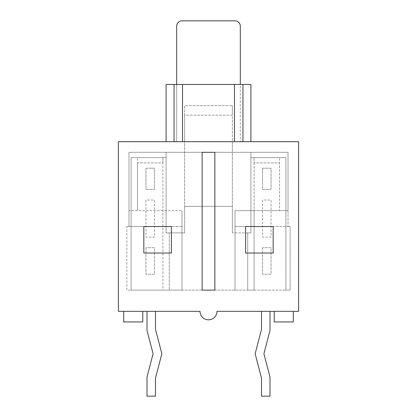 <?xml version="1.0" encoding="UTF-8"?>
<svg xmlns="http://www.w3.org/2000/svg" width="417" height="417" viewBox="0 0 417 417"><rect width="100%" height="100%" fill="white"/><g stroke="black" fill="none" stroke-linecap="round" stroke-linejoin="round"><path stroke-width="0.31" stroke-dasharray="2.08 1.56" d="M171.392 253.025L171.392 226.525L128.989 226.525L128.989 210.621L181.994 210.621L128.989 210.621L128.989 152.309L288.011 152.309L288.011 226.525L245.608 226.525L273.171 226.525L273.171 253.025L273.171 226.525L245.608 226.525L245.608 253.025L245.608 226.525L273.171 226.525L273.171 253.025L245.608 253.025L245.608 226.525L235.006 226.525L235.006 290.133L181.994 290.133L181.994 226.525L143.829 226.525L171.392 226.525L143.829 226.525L143.829 253.025L143.829 226.525L143.829 253.025L171.392 253.025L171.392 226.525L171.392 253.025M254.089 162.911L254.089 210.621L288.011 210.621L288.011 152.309L128.989 152.309L128.989 226.525L181.994 226.525L181.994 290.133L235.006 290.133L235.006 210.621L254.089 210.621L254.089 290.133L254.089 157.61L254.089 162.911L279.531 162.911L279.531 157.61L279.531 210.621L279.531 162.911L254.089 162.911L279.531 162.911M126.867 226.525L128.989 226.525L126.867 226.525L126.867 290.133L131.11 290.133L131.11 157.61L166.091 157.61L166.091 232.884L184.648 232.884L184.648 206.379L232.352 206.379L232.352 232.884L232.352 152.309L184.648 152.309L184.648 141.707L232.352 141.707L232.352 152.309L250.909 152.309L166.091 152.309L184.648 152.309L184.648 232.884L166.091 232.884L166.091 157.61L131.11 157.61L131.11 290.133L169.276 290.133L169.276 232.884L166.091 232.884L169.276 232.884L169.276 290.133L162.911 290.133L162.911 162.911L137.469 162.911L137.469 157.61L137.469 162.911L162.911 162.911L162.911 290.133L181.994 290.133L181.994 210.621L181.994 290.133L126.867 290.133L126.867 226.525M214.859 290.133L202.141 290.133M290.133 226.525L288.011 226.525L290.133 226.525L290.133 290.133L235.006 290.133L254.089 290.133L247.724 290.133L247.724 232.884L250.909 232.884L232.352 232.884L250.909 232.884L250.909 157.61L250.909 232.884L247.724 232.884L247.724 290.133L285.89 290.133L285.89 157.61L250.909 157.61L285.89 157.61L285.89 290.133L290.133 290.133L290.133 226.525M288.011 210.621L288.011 226.525L235.006 226.525L235.006 290.133L235.006 210.621L288.011 210.621M214.859 152.309L202.141 152.309M118.386 141.707L298.614 141.707L298.614 311.337L216.981 311.337A8.481 8.481 0 0 1 208.5 319.818A8.481 8.481 0 0 1 200.019 311.337L118.386 311.337L118.386 141.707M234.474 141.707L250.909 141.707L232.352 141.707L232.352 105.663L232.352 115.207L184.648 115.207L184.648 105.663L232.352 105.663L184.648 105.663L184.648 141.707L166.091 141.707L234.474 141.707L234.474 84.458M232.352 206.379L232.352 115.207L184.648 115.207L184.648 206.379L232.352 206.379M242.955 84.458L242.955 141.707M250.909 152.309L250.909 232.884L250.909 152.309M250.909 141.707L250.909 84.458L240.307 84.458L240.307 141.707L240.307 84.458L176.693 84.458L176.693 141.707L176.693 84.458L166.091 84.458L166.091 141.707M166.091 152.309L166.091 232.884L166.091 152.309M182.526 84.458L182.526 141.707M174.045 84.458L174.045 141.707M176.693 84.458L240.307 84.458L176.693 84.458L176.693 26.151A5.301 5.301 0 0 1 181.994 20.85L235.006 20.85A5.301 5.301 0 0 1 240.307 26.151L240.307 84.458M262.569 247.724L262.569 274.23L271.05 274.23L271.05 247.724L262.569 247.724L262.569 274.23L271.05 274.23L271.05 247.724L262.569 247.724M262.569 168.213L262.569 189.417L271.05 189.417L271.05 168.213L262.569 168.213L262.569 189.417L271.05 189.417L271.05 168.213L262.569 168.213M262.569 200.019L262.569 237.127L271.05 237.127L271.05 200.019L262.569 200.019L262.569 237.127L271.05 237.127L271.05 200.019L262.569 200.019M137.469 162.911L137.469 210.621L137.469 162.911L162.911 162.911L162.911 157.61L162.911 162.911M155.494 311.337L155.494 329.357L161.853 353.741L155.494 378.125L155.494 396.15L147.008 396.15L147.008 377.041L153.086 353.741L147.008 330.446L147.008 311.337L155.494 311.337L147.008 311.337L147.008 330.446L147.008 311.337L155.494 311.337L155.494 329.357L161.853 353.741L155.494 378.125L155.494 396.15L147.008 396.15L147.008 377.041L153.086 353.741L147.008 330.446L153.086 353.741L147.008 377.041L147.008 396.15L155.494 396.15L155.494 378.125L161.853 353.741L155.494 329.357L155.494 311.337L147.008 311.337L147.008 330.446L147.008 311.337L155.494 311.337L155.494 329.357L161.853 353.741L155.494 378.125L155.494 396.15L147.008 396.15L147.008 377.041L153.086 353.741L147.008 330.446L153.086 353.741L147.008 377.041L147.008 396.15L155.494 396.15L155.494 378.125L161.853 353.741L155.494 329.357L155.494 311.337L147.008 311.337M261.506 311.337L261.506 329.357L261.506 311.337L261.506 329.357L255.147 353.741L261.506 378.125L261.506 396.15L269.992 396.15L269.992 377.041L263.914 353.741L269.992 330.446L269.992 311.337L261.506 311.337L269.992 311.337L261.506 311.337L261.506 329.357L255.147 353.741L261.506 378.125L261.506 396.15L269.992 396.15L269.992 377.041L263.914 353.741L269.992 330.446L269.992 311.337L269.992 330.446L263.914 353.741L269.992 377.041L269.992 396.15L261.506 396.15L261.506 378.125L255.147 353.741L261.506 329.357L261.506 311.337L269.992 311.337L261.506 311.337L269.992 311.337L269.992 330.446L269.992 311.337M293.313 311.337L293.313 321.94L293.313 311.337L274.23 311.337L293.313 311.337L274.23 311.337L293.313 311.337L293.313 321.94L274.23 321.94L293.313 321.94L274.23 321.94L274.23 311.337M263.914 353.741L269.992 330.446L263.914 353.741L269.992 377.041L263.914 353.741M269.992 396.15L269.992 377.041L269.992 396.15L261.506 396.15L269.992 396.15M261.506 378.125L261.506 396.15L261.506 378.125L255.147 353.741L261.506 378.125M261.506 329.357L255.147 353.741L261.506 329.357M142.77 311.337L142.77 321.94L123.687 321.94L142.77 321.94L123.687 321.94L123.687 311.337L142.77 311.337L123.687 311.337L123.687 321.94L123.687 311.337L142.77 311.337L142.77 321.94L142.77 311.337L123.687 311.337M145.95 247.724L145.95 274.23L154.431 274.23L154.431 247.724L145.95 247.724L145.95 274.23L154.431 274.23L154.431 247.724L145.95 247.724M145.95 168.213L145.95 189.417L154.431 189.417L154.431 168.213L145.95 168.213L145.95 189.417L154.431 189.417L154.431 168.213L145.95 168.213M145.95 200.019L145.95 237.127L154.431 237.127L154.431 200.019L145.95 200.019L145.95 237.127L154.431 237.127L154.431 200.019L145.95 200.019M162.911 157.61L137.469 157.61M279.531 157.61L254.089 157.61"/><path stroke-width="0.63" d="M143.829 226.525L171.392 226.525L171.392 253.025L143.829 253.025L143.829 226.525M202.141 290.133L214.859 290.133L214.859 152.309L202.141 152.309L202.141 290.133M245.608 253.025L245.608 226.525L273.171 226.525L273.171 253.025L245.608 253.025M298.614 141.707L118.386 141.707L118.386 311.337L200.019 311.337A8.481 8.481 0 0 0 208.5 319.818A8.481 8.481 0 0 0 216.981 311.337L298.614 311.337L298.614 141.707M242.955 141.707L242.955 84.458L250.909 84.458L250.909 141.707M182.526 141.707L182.526 84.458L242.955 84.458M234.474 84.458L234.474 141.707M166.091 141.707L166.091 84.458L182.526 84.458M174.045 84.458L174.045 141.707M176.693 84.458L176.693 26.151A5.301 5.301 0 0 1 181.994 20.85L235.006 20.85A5.301 5.301 0 0 1 240.307 26.151L240.307 84.458M147.008 311.337L147.008 330.446L153.086 353.741L147.008 377.041L147.008 396.15L155.494 396.15L155.494 378.125L161.853 353.741L155.494 329.357L155.494 311.337M269.992 311.337L269.992 330.446L263.914 353.741L269.992 377.041L269.992 396.15L261.506 396.15L261.506 378.125L255.147 353.741L261.506 329.357L261.506 311.337M142.77 311.337L142.77 321.94L123.687 321.94L123.687 311.337M293.313 311.337L293.313 321.94L274.23 321.94L274.23 311.337"/></g></svg>
